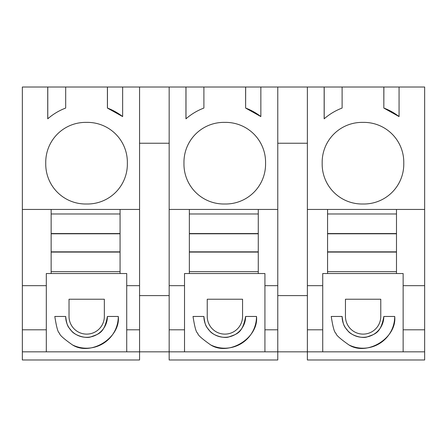 <?xml version="1.0" encoding="UTF-8"?>
<svg xmlns="http://www.w3.org/2000/svg" width="447" height="447" viewBox="0 0 447 447"><rect width="100%" height="100%" fill="white"/><g stroke="black" fill="none" stroke-linecap="round" stroke-linejoin="round"><path stroke-width="0.67" d="M47.734 87.014L65.687 87.014L65.687 108.057C59.06 110.577 53.076 114.164 47.734 118.824L47.734 87.014L22.35 87.014L22.35 359.986L139.565 359.986L139.565 351.828L424.65 351.828L424.65 87.014L383.828 87.014L383.828 108.057L383.878 87.014M22.35 351.828L139.565 351.828L139.565 209.442L51.142 209.442L51.142 213.979L120.07 213.979L120.07 209.442M46.309 351.828L46.309 329.802L22.35 329.802M22.35 285.661L46.309 285.661L46.309 329.802M22.35 209.442L51.142 209.442M46.309 285.661L46.309 273.53L126.719 273.53L126.719 329.802L139.565 329.802M51.142 213.979L51.142 273.53M65.687 87.014L107.409 87.014L107.409 108.057L122.64 116.583L122.64 87.014L139.565 87.014L139.565 209.442M86.55 122.389A39.906 39.906 0 0 1 127.35 163.189A39.906 39.906 0 0 1 86.55 203.994A39.906 39.906 0 0 1 45.75 163.189A39.906 39.906 0 0 1 86.55 122.389M107.409 87.014L122.64 87.014M383.828 87.014L139.565 87.014M424.65 351.828L424.65 359.986L307.374 359.986L307.374 329.802L322.728 329.802L322.728 273.53L396.489 273.53L396.489 209.442L327.567 209.442L327.567 213.979L396.489 213.979M169.167 87.014L169.167 359.986L277.771 359.986L277.771 87.014M264.926 351.828L264.926 329.802L277.771 329.802M264.926 329.802L264.926 273.53L258.277 273.53L258.277 209.442L189.355 209.442L189.355 213.979L258.277 213.979M216.13 335.446A20.858 20.858 0 0 0 245.615 316.459C242.514 333.685 236.686 333.92 229.071 336.865C224.221 338.843 212.912 335.429 209.621 330.808C206.81 326.807 205.268 327.472 203.899 316.459A20.858 20.858 0 0 0 216.052 335.412M210.805 344.967A31.743 31.743 0 0 0 225.316 348.196M225.769 348.185A31.743 31.743 0 0 0 256.505 316.459L245.615 316.459M242.559 299.227L207.24 299.227L207.24 316.459A17.662 17.662 0 0 0 224.897 334.116A17.662 17.662 0 0 0 242.559 316.459L242.559 299.227M169.167 285.661L184.522 285.661L184.522 351.828M184.522 285.661L184.522 273.53L258.277 273.53M169.167 329.802L184.522 329.802M126.719 351.828L126.719 329.802M77.934 335.457A20.858 20.858 0 0 0 107.409 316.459C104.307 333.685 98.474 333.92 90.864 336.865C86.008 338.843 74.699 335.429 71.408 330.808C68.598 326.807 67.056 327.472 65.687 316.459A20.858 20.858 0 0 0 77.828 335.406M72.582 344.961A31.743 31.743 0 0 0 87.104 348.196M87.556 348.185A31.743 31.743 0 0 0 118.293 316.459L107.409 316.459M104.347 299.227L69.028 299.227L69.028 316.459A17.662 17.662 0 0 0 86.69 334.116A17.662 17.662 0 0 0 104.347 316.459L104.347 299.227M403.138 351.828L403.138 329.802L424.65 329.802M403.138 329.802L403.138 273.53L396.489 273.53M354.337 335.446A20.858 20.858 0 0 0 383.828 316.459C380.727 333.685 374.899 333.92 367.283 336.865C362.433 338.843 351.124 335.429 347.833 330.808C345.023 326.807 343.48 327.472 342.111 316.459A20.858 20.858 0 0 0 354.27 335.412M349.029 344.972A31.743 31.743 0 0 0 363.528 348.196M363.975 348.185A31.743 31.743 0 0 0 394.712 316.459L383.828 316.459M380.771 299.227L345.453 299.227L345.453 316.459A17.662 17.662 0 0 0 363.109 334.116A17.662 17.662 0 0 0 380.771 316.459L380.771 299.227M322.728 351.828L322.728 329.802M307.374 329.802L307.374 209.442L327.567 209.442M307.374 87.014L307.374 209.442M120.07 273.53L120.07 213.979M126.719 285.661L139.565 285.661M47.779 87.014L47.779 118.785M122.64 116.55A58.948 58.948 -90 0 0 107.453 108.057L107.409 108.057M107.453 108.057L107.453 87.014M260.852 87.014L260.852 116.583L245.615 108.057L245.666 87.014M245.615 87.014L245.615 108.057M203.899 87.014L203.899 108.057C197.272 110.577 191.288 114.164 185.946 118.824L185.946 87.014M224.763 122.389A39.906 39.906 0 0 1 265.563 163.189A39.906 39.906 0 0 1 224.763 203.994A39.906 39.906 0 0 1 183.963 163.189A39.906 39.906 0 0 1 224.763 122.389M185.991 87.014L185.991 118.785M260.852 116.55A58.948 58.948 -90 0 0 245.666 108.057M342.111 87.014L342.111 108.057C335.485 110.577 329.5 114.164 324.153 118.824L324.153 87.014M399.065 87.014L399.065 116.583L383.828 108.057M362.975 122.389A39.906 39.906 0 0 1 403.775 163.189A39.906 39.906 0 0 1 362.975 203.994A39.906 39.906 0 0 1 322.175 163.189A39.906 39.906 0 0 1 362.975 122.389M324.204 87.014L324.204 118.785M399.065 116.55A58.948 58.948 -90 0 0 383.878 108.057M396.489 209.442L424.65 209.442M403.138 285.661L424.65 285.661M277.771 295.601L307.374 295.601M169.167 209.442L189.355 209.442M258.277 209.442L277.771 209.442M264.926 285.661L277.771 285.661M307.374 143.241L277.771 143.241M203.899 316.459L193.02 316.459C194.708 327.349 196.294 332.926 197.792 333.194C197.367 334.658 201.664 338.558 210.677 344.905C228.814 356.533 258.874 337.871 256.505 316.459M207.24 316.459L207.24 299.227M189.355 213.979L189.355 273.53M169.167 143.241L139.565 143.241M139.565 295.601L169.167 295.601M65.687 316.459L54.808 316.459C56.495 327.349 58.088 332.926 59.58 333.194C59.16 334.658 63.452 338.558 72.464 344.905C90.601 356.533 120.662 337.871 118.293 316.459M69.028 316.459L69.028 299.227M342.111 316.459L331.233 316.459C332.914 327.349 334.507 332.926 336.004 333.194C335.58 334.658 339.876 338.558 348.889 344.905C367.021 356.533 397.087 337.871 394.712 316.459M345.453 316.459L345.453 299.227M307.374 285.661L322.728 285.661M327.567 213.979L327.567 273.53M51.142 233.552L120.07 233.552M120.07 251.851L51.142 251.851L51.142 233.781L120.07 233.781M51.142 252.08L120.07 252.08M51.142 271.659L120.07 271.659M189.355 233.552L258.277 233.552M258.277 251.851L189.355 251.851L189.355 233.781L258.277 233.781M189.355 252.08L258.277 252.08M189.355 271.659L258.277 271.659M327.567 233.552L396.489 233.552M396.489 251.851L327.567 251.851L327.567 233.781L396.489 233.781M327.567 252.08L396.489 252.08M327.567 271.659L396.489 271.659"/></g></svg>
